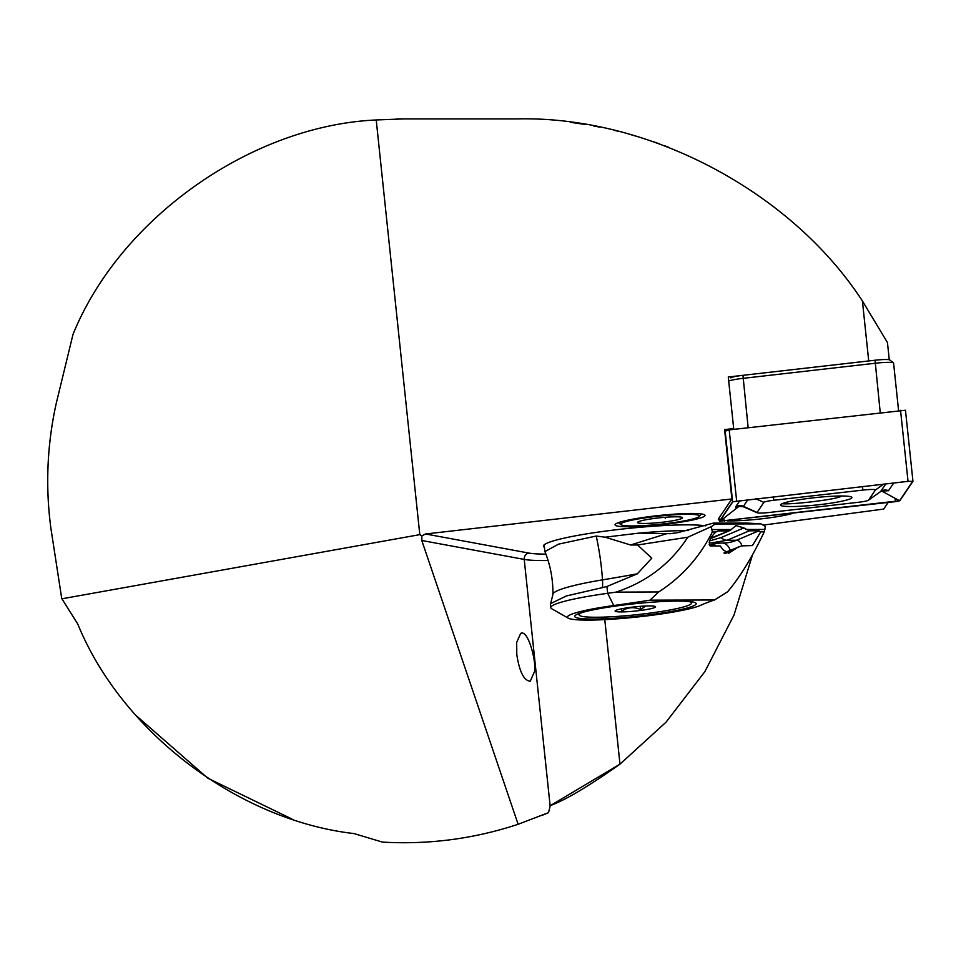 <?xml version="1.0" encoding="UTF-8"?>
<svg xmlns="http://www.w3.org/2000/svg" width="961" height="961" viewBox="0 0 961 961"><rect width="100%" height="100%" fill="white"/><g stroke="black" fill="none" stroke-linecap="round" stroke-linejoin="round"><path stroke-width="1.44" d="M548.082 560.491A79.174 8.229 -6 0 1 524.225 559.422L550.148 806.063L548.539 812.634A361.925 361.925 0 0 1 541.704 815.517M550.148 806.063L551.001 805.342C566.293 799.564 589.273 785.834 619.977 764.163L666.117 722.095L704.821 671.691L733.988 615.1L752.439 555.086M396.581 118.972A361.925 361.925 0 0 1 403.992 118.9L376.219 119.969C251.121 125.603 119.993 218.351 73 334.428L56.291 403.164C47.101 444.643 45.311 486.434 50.933 528.55L61.72 598.475L77.781 624.049C121.783 732.054 238.172 820.322 354.032 833.571L382.442 842.1C428.798 844.779 474.025 838.833 518.123 824.286L421.783 540.49L421.903 535.818L425.579 533.98L528.922 553.08A73.516 7.64 174 0 0 545.908 554.113M763.142 525.114L883.688 509.066L888.144 502.471M668.628 147.297L666.706 146.552M666.249 146.384L665 145.904M659.763 143.97L654.033 141.94M637.455 136.582L629.996 134.42M619.316 131.573L614.031 130.276M599.892 127.176L593.345 125.903M585.069 124.449L570.474 122.311M516.682 642.441L520.658 633.431C528.766 628.59 537.331 666.453 534.196 672.256L530.232 681.265C523.913 680.604 519.445 671.727 516.802 654.645L516.682 642.441M548.539 812.634L518.123 824.286M403.992 118.9L517.09 118.9C648.17 115.813 790.915 191.095 862.413 300.985L868.72 360.94L728.27 377L733.687 428.57L724.594 429.603L731.886 498.975L425.579 533.98M376.219 119.969L419.801 534.64L421.903 535.818M61.84 598.811L419.801 534.64M862.413 300.985L887.459 342.56L889.261 359.738M733.099 429.447L733.687 428.57M544.431 547.338A84.82 8.817 -6 0 1 543.458 546.196A84.82 8.817 -6 0 1 610.932 530.4A84.82 8.817 -6 0 1 705.782 525.835M615.052 524.85A45.239 4.709 -6 0 1 615.244 524.346A45.239 4.709 -6 0 1 659.558 515.444A45.239 4.709 -6 0 1 704.737 514.94A45.239 4.709 -6 0 1 662.886 524.55A45.239 4.709 -6 0 1 615.052 524.85M792.549 513.402A39.581 4.12 -6 0 1 727.045 520.886M719.333 520.021A39.581 4.12 -6 0 1 718.311 519.24A39.581 4.12 -6 0 1 718.42 518.868L731.886 498.975M550.112 805.75L619.977 764.163L604.781 619.617M135.573 715.08L207.84 778.23L291.916 819M50.933 528.55A356.267 356.267 0 0 1 56.291 403.164A356.267 356.267 0 0 0 50.933 528.55M782.086 503.708C791.468 504.909 840.286 499.011 841.428 495.984M653.576 518.532A22.62 2.354 -6 0 1 682.394 517.535A22.62 2.354 -6 0 1 654.873 522.964A22.62 2.354 -6 0 1 637.648 522.231A22.62 2.354 -6 0 1 653.576 518.532M651.005 525.09A39.581 4.12 -6 0 1 620.938 524.67A39.581 4.12 -6 0 1 659.618 516.033A39.581 4.12 -6 0 1 699.248 516.441A39.581 4.12 -6 0 1 651.005 525.09M665.204 517.294L665.336 518.508M851.818 497.846A35.905 3.736 174 0 0 851.914 497.51A35.905 3.736 174 0 0 815.817 497.558A35.905 3.736 174 0 0 780.488 505.018A35.905 3.736 174 0 0 815.036 505.138A35.905 3.736 174 0 0 851.818 497.846M858.425 502.279A11.316 1.177 174 0 0 868.408 500.273A11.316 1.177 174 0 0 868.54 500.14L875.363 490.05A11.316 1.177 174 0 0 863.05 490.074L773.977 500.249A11.316 1.177 174 0 0 763.863 502.387L757.04 512.477A11.316 1.177 174 0 0 757.22 512.778A11.316 1.177 174 0 0 769.365 512.465L858.425 502.279M895.76 501.606L899.808 500.741L912.938 481.341L908.013 481.341L732.606 501.786L719.453 521.234L895.76 501.606M905.478 410.251L912.95 481.293L905.478 410.251L729.183 429.891L724.774 431.285M908.037 481.365L732.871 501.714L719.693 521.174L899.58 500.765L912.71 481.353L908.037 481.365L900.541 410.299M893.73 482.999L888.505 490.723L881.802 491.071L899.58 500.765M739.285 506.111L723.693 518.315L724.378 521.162M881.802 491.071L880.732 491.503M738.637 506.231L735.513 507.036L739.874 500.585M868.408 500.273L880.432 491.708L868.54 500.14M747.838 499.672L743.201 506.699L738.06 506.399M893.538 363.246A16.962 1.766 174 0 0 893.586 363.078A16.962 1.766 174 0 0 893.466 362.91A16.962 1.766 174 0 0 875.051 363.258L742.961 378.358A16.962 1.766 174 0 0 728.69 381.024M730.828 377.865L730.804 377.889A13.574 1.405 -6 0 1 730.828 377.865A13.574 1.405 -6 0 1 742.949 375.319L875.039 360.231A13.574 1.405 -6 0 1 889.766 359.943L893.466 362.91M552.935 594.354A80.976 9.418 173.3 0 1 602.499 579.867A113.098 41.683 80.6 0 0 596.228 536.046L558.569 544.142L544.923 551.59C550.425 565.296 553.092 579.555 552.935 594.354L550.653 603.604L566.377 595.964L602.427 587.615A22.62 8.337 80.6 0 0 602.499 579.867A314.403 36.566 173.3 0 0 637.371 573.801L606.932 586.486L602.427 587.615M596.228 536.046L605.118 537.187L638.993 533.115L670.418 533.691L678.154 532.574L713.338 523.108L746.144 523.024L761.052 523.877L715.116 523.997L711.32 526.616L712.329 532.01C699.668 557.08 681.793 577.056 658.669 591.952L650.02 600.157A274.582 28.542 -6 0 1 613.767 605.526A68.411 7.111 174 0 0 568.239 618.139A68.411 7.111 174 0 0 630.993 617.647A68.411 7.111 174 0 0 700.725 605.286A274.582 28.542 -6 0 1 714.516 599.976L650.02 600.157M688.472 530.58A83.979 8.733 174 0 0 638.993 533.115M710.311 543.049L709.398 543.049M724.678 553.56A11.316 7.772 -113 0 1 727.117 551.554L741.616 545.896L752.451 545.56L760.728 531.877L758.878 530.796L749.34 530.82L727.033 540.274L710.395 543.049A11.316 3.652 -89.3 0 1 710.347 543.049A11.316 3.652 -89.3 0 1 709.218 542.472M714.516 599.976L727.633 591.76C740.15 576.924 752.343 556.96 764.223 531.865L765.388 526.472L761.052 523.877M710.924 538.076L730.216 530.388L736.006 525.583L743.862 527.937L749.34 530.82M739.009 546.521L728.714 553.236L723.201 549.884L720.173 545.956L710.635 545.98C708.005 542.569 709.735 537.908 715.825 531.998L712.329 532.01M727.897 530.88L718.36 530.904L715.825 531.998M591.7 610.163A61.072 6.355 174 0 0 574.978 615.737A61.072 6.355 174 0 0 636.122 616.361A61.072 6.355 174 0 0 695.8 603.04A61.072 6.355 174 0 0 654.873 601.982A61.072 6.355 174 0 0 591.7 610.163M568.239 618.139L551.77 608.793A83.979 8.733 -6 0 1 550.761 607.64A83.979 8.733 -6 0 1 607.652 593.309A259.014 26.932 174 0 0 615.953 592.132C646.621 582.018 670.574 563.711 687.812 537.211L637.587 544.995L651.774 558.173L637.371 573.801M550.437 604.553L550.641 603.604M709.662 540.899L721.11 537.571L743.862 527.937M709.314 543.049L710.395 543.049M615.953 592.132L658.669 591.952M711.32 526.616L687.812 537.211M667.162 533.523L630.596 544.995L605.118 537.187M637.587 544.995L630.596 544.995M715.116 523.997L713.338 523.108M645.576 606.031L640.663 609.574C634.056 606.679 627.749 607.172 621.755 611.052L621.515 608.806M620.758 608.962A20.361 2.114 174 0 0 615.184 610.824A20.361 2.114 174 0 0 635.569 611.028A20.361 2.114 174 0 0 655.45 606.595A20.361 2.114 174 0 0 641.816 606.235A20.361 2.114 174 0 0 620.758 608.962M582.222 612.505A56.555 5.874 174 0 0 579.099 614.836A56.555 5.874 174 0 0 635.954 614.776A56.555 5.874 174 0 0 691.584 603.015A56.555 5.874 174 0 0 688.04 601.382M640.326 606.343L640.663 609.574M528.922 553.08A5.658 5.31 -79.5 0 0 524.225 559.422L421.783 540.49M719.453 521.234L719.104 517.859L719.465 521.198M725.135 430.744L732.606 501.786M729.183 429.891L736.643 500.933M895.063 498.723L895.736 501.582M723.693 518.315L719.693 521.174M735.513 507.036A7.916 7.844 -145.9 0 1 743.37 506.291L757.04 512.477M755.851 498.759L763.863 502.387M773.161 496.777L773.977 500.249M862.221 486.602L863.05 490.074M883.615 484.152L875.363 490.05M888.505 490.723A7.916 7.844 -145.9 0 0 880.66 491.479L885.778 483.912M880.24 412.629L875.039 360.231M742.949 375.319L748.151 427.717M709.158 544.815L712.041 544.803A56.555 39.449 89.8 0 1 720.834 543.037M709.686 545.68L712.041 544.803A11.244 7.736 -113 0 1 715.945 545.968M730.168 550.257A8.721 5.994 67 0 0 722.768 543.025M758.878 530.796L736.57 540.25A5.658 3.892 -113 0 1 741.796 545.896M721.11 537.571A11.316 7.772 -113 0 0 727.033 540.274L736.57 540.25A67.859 47.341 -90.2 0 1 723.261 543.025A67.859 47.341 -90.2 0 1 722.468 543.013M764.223 531.865L760.728 531.877M745.664 529.487L764.932 529.439M718.36 530.904L715.873 531.962M712.401 529.583L731.681 529.523M613.767 605.526L607.652 593.309L606.932 586.486M733.916 549.848L724.906 553.668M727.117 551.554L723.969 552.995M699.248 516.441L701.278 513.943M620.938 524.67L618.428 522.652M757.22 512.778L743.201 506.699M880.432 491.708L882.042 490.687M893.586 363.078L898.571 410.527M544.839 551.266L544.166 544.863M550.761 607.64L550.449 604.553M711.488 543.061L723.261 543.025M710.611 538.689L730.216 530.388M578.966 613.574L579.099 614.836M691.452 601.754L691.584 603.015"/></g></svg>

